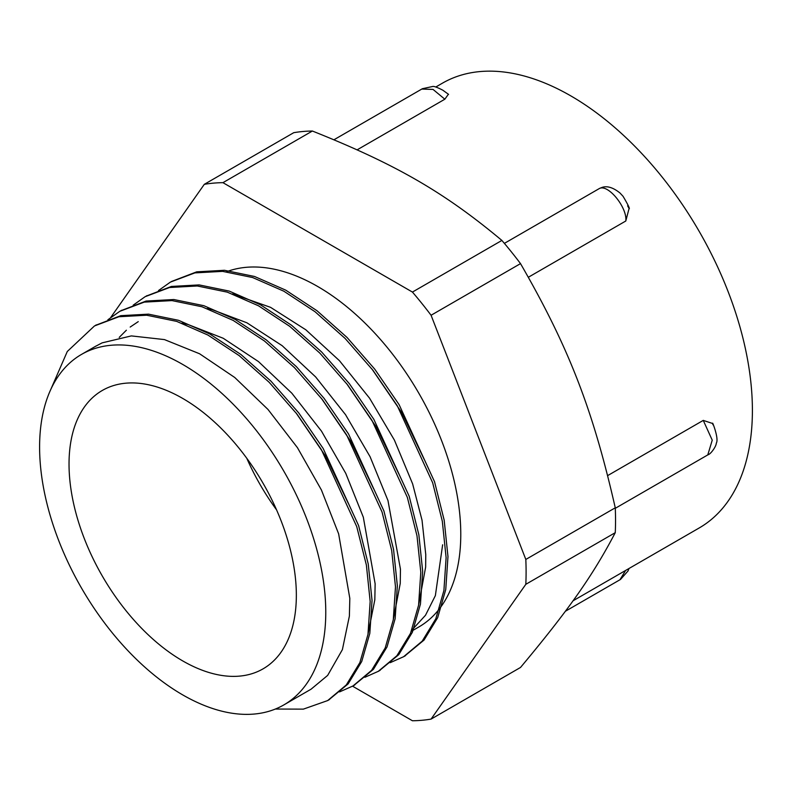 <?xml version="1.0" encoding="UTF-8"?>
<svg xmlns="http://www.w3.org/2000/svg" width="792" height="792" viewBox="0 0 792 792"><rect width="100%" height="100%" fill="white"/><g stroke="black" fill="none" stroke-linecap="round" stroke-linejoin="round"><path stroke-width="1.19" d="M625.621 570.448L619.948 579.754M607.652 475.606L703.266 420.394L712.236 440.164L707.781 454.915M703.266 420.394L712.691 423.522M629.105 208.306L625.799 220.998L528.373 277.24M504.375 243.372L599.574 188.407C608.414 184.1 627.482 207.831 625.799 220.998M599.574 188.407L602.356 187.308C607.484 185.754 613.374 187.664 620.017 193.03L623.066 196.317C627.65 204.039 629.719 208.197 629.274 208.811L627.601 205.851M448.401 94.248L444.837 99.208L357.162 149.827M421.78 89.07L433.046 89.427L444.837 99.208M204.306 184.328L293.743 132.69A294.743 170.171 60 0 1 312.385 131.026C395.901 164.34 444.173 192.209 501.88 240.431A294.743 170.171 60 0 1 520.512 263.617C568.725 347.163 592.861 409.365 615.265 507.811A294.743 170.171 60 0 1 615.265 532.669C592.861 575.447 568.725 609.781 520.512 667.458L431.076 719.096L525.819 584.308A294.743 170.171 -120 0 0 525.819 559.449L431.076 315.256A294.743 170.171 -120 0 0 412.434 292.07L222.938 182.665A294.743 170.171 -120 0 0 204.306 184.328L110.741 317.443M352.559 686.189L412.434 720.76A294.743 170.171 -120 0 0 431.076 719.096M411.365 631.293L418.869 626.957A202.356 116.83 -120 0 0 460.776 534.323A202.356 116.83 -120 0 0 378.625 337.402A202.356 116.83 -120 0 0 226.502 271.745M50.609 389.852L67.29 351.49L94.486 325.938L118.909 316.741L146.668 315.216L176.695 321.384L207.92 335.056L239.135 355.598L269.161 382.288L296.921 414.038L321.344 449.599L356.737 526.621L366.379 565.062L370.171 601.465L367.973 634.402L359.875 662.587L346.272 684.971L327.66 700.573L303.346 709.137L275.359 709.048M107.87 319.78L119.8 311.315L144.223 302.128L171.983 300.594L202.01 306.771L233.224 320.443L264.439 340.986L294.476 367.676L322.235 399.416L346.648 434.986L382.041 512.008L391.693 550.44L395.485 586.852L393.287 619.789L385.189 647.975L371.587 670.349L352.975 685.961L339.57 691.891M133.175 305.177L145.114 296.703L169.537 287.516L197.287 285.981L227.324 292.159L258.538 305.821L289.753 326.363L319.79 353.064L347.549 384.803L371.963 420.374L407.355 497.396L416.998 535.828L420.8 572.24L418.592 605.167L410.503 633.362L396.901 655.736L378.279 671.339L364.874 677.289M158.479 290.565L170.429 282.091L194.852 272.903L222.601 271.369L252.638 277.547L283.853 291.208L315.067 311.751L345.104 338.441L372.864 370.191L397.277 405.761L432.67 482.783L442.312 521.215L446.114 557.627L443.906 590.555L435.818 618.75L422.215 641.124L403.593 656.726L390.179 662.676M95.505 325.354L120.77 315.671L148.52 314.147L178.556 320.305L209.771 333.977L240.986 354.529L271.022 381.209L298.772 412.959L323.195 448.529L358.588 525.551L368.231 563.983L372.032 600.395L369.824 633.333L361.726 661.518L348.133 683.892L328.64 699.999M120.81 310.741L146.084 301.059L173.834 299.524L203.871 305.692L235.085 319.364L266.3 339.907L296.337 366.597L324.086 398.346L348.51 433.917L383.902 510.939L393.545 549.371L397.346 585.783L395.139 618.72L387.041 646.906L373.448 669.28L353.935 685.387M146.104 296.139L171.399 286.447L199.148 284.912L229.185 291.08L260.4 304.752L291.614 325.294L321.651 351.985L349.401 383.734L373.824 419.305L409.216 496.327L418.859 534.758L422.661 571.171L420.453 604.098L412.355 632.293L398.762 654.667L379.239 670.784M171.399 281.536L196.713 271.834L224.463 270.29L254.499 276.467L285.714 290.139L316.929 310.682L346.955 337.372L374.715 369.112L399.128 404.682L434.531 481.704L444.173 520.146L447.975 556.558L445.757 589.486L437.669 617.681L424.067 640.045L404.544 656.172M418.631 604.959L425.65 567.072L425.759 554.539L422.027 520.186L412.632 483.892L394.396 440.085L369.567 398.198L339.481 360.726L305.861 329.809L270.567 307.345L232.541 293.951M393.317 619.562L400.247 583.427L400.445 569.161L387.981 500.554L370.082 456.717L345.54 414.681L315.662 376.952L282.17 345.688L246.906 322.799L211.88 309.563L207.247 308.573M368.013 634.164L374.824 599.772L375.131 583.773L363.32 517.206L345.757 473.349L321.502 431.175L291.832 393.198L258.469 361.578L223.245 338.273L188.159 324.562L181.952 323.185M283.863 704.9A202.356 116.83 -120 0 0 325.769 612.266A202.356 116.83 -120 0 0 237.442 408.623A202.356 116.83 -120 0 0 81.507 354.41A202.356 116.83 -120 0 0 81.507 588.07A202.356 116.83 -120 0 0 283.863 704.9L311.078 689.188L327.66 675.398L342.392 649.628L349.381 616.107L349.817 598.386L338.639 533.857L321.423 489.991L297.445 447.678L267.993 409.454L234.759 377.497L199.584 353.767L164.449 339.59L131.343 335.907L102.119 342.867L95.099 346.569M295.97 412.82L325.7 456.321L348.292 503.336M119.226 337.392L126.374 330.205M130.185 327.056L138.244 321.641M321.295 398.218L351.014 441.718L373.606 488.723M346.619 383.615L376.329 427.106L398.921 474.101M371.943 369.013L401.643 412.493L424.225 459.479M442.639 544.797L435.362 595.624L425.492 615.275L411.81 630.175M525.819 584.308L615.265 532.669M222.938 182.665L312.385 131.026M501.88 240.431L412.434 292.07M431.076 315.256L520.512 263.617M615.265 507.811L525.819 559.449M246.777 458.281A160.736 92.803 -120 0 0 276.547 509.84M296.347 595.277A160.736 92.803 -120 0 0 226.185 433.521A160.736 92.803 -120 0 0 102.316 390.456A160.736 92.803 -120 0 0 102.316 576.051A160.736 92.803 -120 0 0 263.053 668.854A160.736 92.803 -120 0 0 296.347 595.277M573.002 600.821L699.217 527.957A256.796 148.262 -120 0 0 752.4 410.404A256.796 148.262 -120 0 0 640.312 151.975A256.796 148.262 -120 0 0 442.421 83.18L435.758 87.031M620.463 579.487L628.007 571.012L628.987 568.508M708.088 454.747C710.929 454.014 716.364 446.143 716.295 443.124C719.205 439.115 712.236 421.225 712.622 423.334L712.909 424.74M448.569 94.357L442.847 90.219C437.253 87.318 433.848 86.081 432.62 86.496L422.265 88.754M620.492 579.447L565.359 611.276M708.058 454.747L615.285 508.316M422.314 88.763L333.977 139.758M327.66 700.583L329.522 699.514M352.975 685.971L354.836 684.902M378.289 671.359L380.15 670.279M403.603 656.736L405.464 655.667M95.713 325.235L96.347 324.868M121.107 310.573L121.661 310.256M146.48 295.931L146.975 295.644M96.07 346.005L81.507 354.41"/></g></svg>
